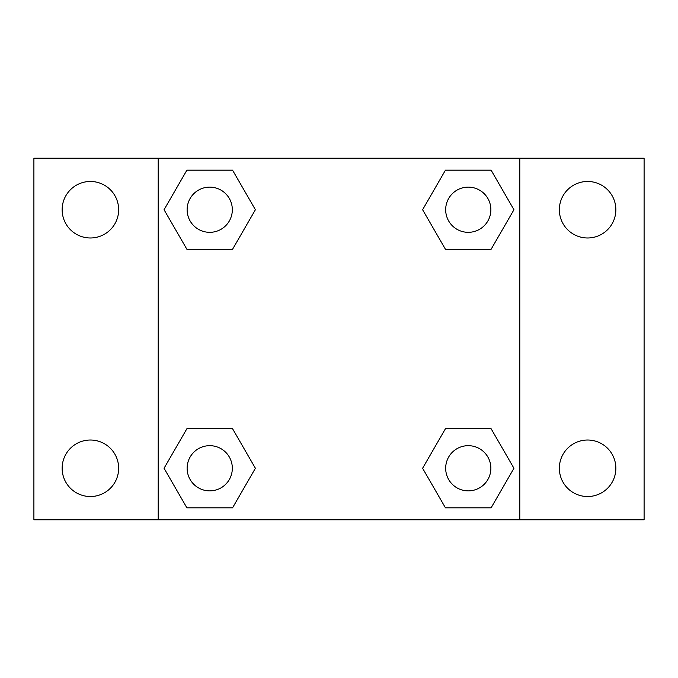 <?xml version="1.0" encoding="UTF-8"?>
<svg xmlns="http://www.w3.org/2000/svg" width="678" height="678" viewBox="0 0 678 678"><rect width="100%" height="100%" fill="white"/><g stroke="black" fill="none" stroke-linecap="round" stroke-linejoin="round"><path stroke-width="1.02" d="M33.9 158.203L644.1 158.203L644.1 519.797L33.9 519.797L33.9 158.203M587.597 181.475A28.247 28.247 0 0 1 615.853 209.731A28.247 28.247 0 0 1 587.597 237.978A28.247 28.247 0 0 1 559.35 209.731A28.247 28.247 0 0 1 587.597 181.475M587.597 440.022A28.247 28.247 0 0 1 615.853 468.269A28.247 28.247 0 0 1 587.597 496.525A28.247 28.247 0 0 1 559.35 468.269A28.247 28.247 0 0 1 587.597 440.022M90.403 440.022A28.247 28.247 0 0 1 118.65 468.269A28.247 28.247 0 0 1 90.403 496.525A28.247 28.247 0 0 1 62.147 468.269A28.247 28.247 0 0 1 90.403 440.022M90.403 181.475A28.247 28.247 0 0 1 118.65 209.731A28.247 28.247 0 0 1 90.403 237.978A28.247 28.247 0 0 1 62.147 209.731A28.247 28.247 0 0 1 90.403 181.475M186.891 428.725L232.562 428.725L255.394 468.269L232.562 507.822L186.891 507.822L164.059 468.269L186.891 428.725L232.562 428.725L186.891 428.725M445.438 170.178L491.109 170.178L513.941 209.731L491.109 249.275L445.438 249.275L422.606 209.731L445.438 170.178L491.109 170.178L445.438 170.178M158.203 519.797L158.203 158.203M519.797 158.203L519.797 519.797M186.891 170.178L232.562 170.178L255.394 209.731L232.562 249.275L186.891 249.275L164.059 209.731L186.891 170.178L232.562 170.178L186.891 170.178M445.438 428.725L491.109 428.725L513.941 468.269L491.109 507.822L445.438 507.822L422.606 468.269L445.438 428.725L491.109 428.725L445.438 428.725M491.109 507.822L445.438 507.822L491.109 507.822M490.872 468.269A22.603 22.603 0 0 0 456.972 448.7A22.603 22.603 0 0 0 456.972 487.846A22.603 22.603 0 0 0 490.872 468.269M232.562 507.822L186.891 507.822L232.562 507.822M232.325 468.269A22.603 22.603 0 0 0 198.425 448.7A22.603 22.603 0 0 0 198.425 487.846A22.603 22.603 0 0 0 232.325 468.269M491.109 249.275L445.438 249.275L491.109 249.275M490.872 209.731A22.603 22.603 0 0 0 456.972 190.154A22.603 22.603 0 0 0 456.972 229.3A22.603 22.603 0 0 0 490.872 209.731M232.562 249.275L186.891 249.275L232.562 249.275M232.325 209.731A22.603 22.603 0 0 0 198.425 190.154A22.603 22.603 0 0 0 198.425 229.3A22.603 22.603 0 0 0 232.325 209.731"/></g></svg>
